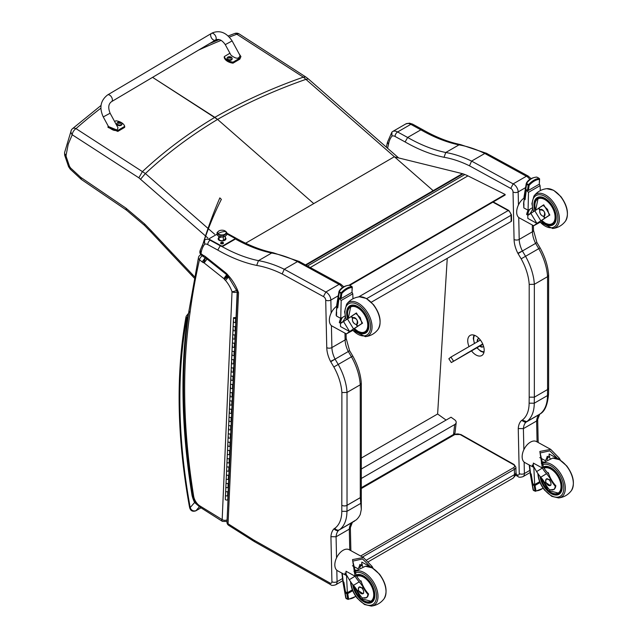 <?xml version="1.0" encoding="UTF-8"?>
<svg xmlns="http://www.w3.org/2000/svg" width="638" height="638" viewBox="0 0 638 638"><rect width="100%" height="100%" fill="white"/><g stroke="black" fill="none" stroke-linecap="round" stroke-linejoin="round"><path stroke-width="0.96" d="M349.026 285.218L505.144 194.446L467.925 175.873A41.558 24.571 -120.2 0 0 464.847 174.525L463.076 173.855A10.399 6.38 -121.5 0 0 462.414 173.656L394.635 156.948M349.815 285.322L505.168 194.997M245.63 243.206L394.18 156.836M387.569 148.239A827.941 478.014 60 0 1 388.486 144.395L387.513 142.114M469.042 346.609A11.628 6.715 60 0 1 470.142 335.405A11.628 6.715 60 0 1 481.77 342.112A11.628 6.715 60 0 1 481.77 355.541A11.628 6.715 60 0 1 476.171 355.079A11.628 6.715 60 0 1 471.514 350.892M528.184 176.056L486.467 153.319L484.808 153.463L471.586 161.095L469.488 165.808L510.759 188.425L513.159 183.88L471.586 161.095M388.486 144.395A35.321 20.392 60 0 1 391.955 136.133A6.755 3.9 60 0 1 395.089 136.46L405.106 141.947A181.344 104.696 -120 0 0 444.024 157.275L445.771 152.506L458.993 144.874A143.598 82.908 60 0 1 484.792 153.471L526.382 176.248L528.224 176.072M532.291 224.999L532.435 231.777A19.475 11.245 -120 0 0 535.617 243.365L522.394 250.997A19.475 11.245 60 0 1 519.212 239.409L532.435 231.777A3.637 2.042 -1.3 0 0 533.504 230.286L533.4 225.613M529.819 179.517A6.492 3.748 60 0 0 526.382 176.248L513.159 183.88A6.492 3.748 -120 0 1 518.168 191.91A3.637 2.042 178.7 0 1 513.024 191.99L514.076 239.489A23.112 13.342 -120 0 0 517.841 253.238A3.637 2.097 -120 0 0 518.048 253.605L521.158 258.829L525.545 256.301L522.394 250.997L518.048 253.605M392.665 131.516L405.744 123.971A10.391 5.997 60 0 1 405.816 123.924A10.391 5.997 60 0 1 410.816 124.338L420.865 129.833L422.691 129.658C435.682 137.09 448.291 142.075 460.516 144.595L458.993 144.874A177.707 102.598 -120 0 1 420.865 129.833L407.642 137.465L397.594 131.97L410.816 124.338A3.637 2.153 -61.3 0 1 412.634 124.155L422.667 129.65M391.955 136.133L391.876 132.146L392.522 131.603A10.391 5.997 -120 0 1 392.593 131.564L405.816 123.924L409.452 123.15L412.634 124.155M405.106 141.947L407.642 137.465A177.707 102.598 60 0 0 445.771 152.506A143.598 82.908 -120 0 1 471.57 161.111M535.617 243.365L536.877 242.472L535.617 243.365L538.767 248.661L539.517 248.23M548.632 275.217L548.624 388.048L547.563 389.539L547.563 276.669L534.341 284.301A45.186 26.086 -120 0 0 525.545 256.301L538.767 248.661A45.186 26.086 60 0 1 547.563 276.669L548.624 275.145C548.01 266.126 545.163 257.034 540.099 247.895L536.965 242.631M521.158 258.829A41.55 23.989 60 0 1 529.197 284.412L529.197 397.155L534.341 397.179L547.563 389.539L547.484 395.568L548.544 394.093L548.624 388.064M537.682 419.453L536.622 420.992L523.399 428.624A19.475 11.245 60 0 1 525.911 422.204M529.197 284.412L534.341 284.301L534.341 397.179L534.261 403.2L529.117 403.168A38.774 22.386 60 0 1 522.219 420.099L525.186 422.364L526.717 421.686L522.219 420.099M521.956 420.29A6.236 3.597 -120 0 0 521.605 420.41L525.289 422.356M521.605 420.41A23.112 13.342 -120 0 0 518.247 428.545L523.399 428.624L523.862 449.726M547.484 395.568L534.261 403.2A42.411 24.491 -120 0 1 526.717 421.686L539.939 414.054A42.411 24.491 60 0 0 547.484 395.568M539.445 414.421L526.222 422.053M239.33 34.037A5.192 2.775 122.9 0 0 239.29 34.013A5.192 2.775 122.9 0 0 236.826 34.221A713.132 503.119 14.7 0 0 229.393 37.076M221.163 40.361A713.132 503.119 14.7 0 0 198.57 50.091M433.162 190.666L305.897 79.359A618.836 436.591 14.7 0 0 217.574 119.418L313.752 203.602L217.574 119.418L152.578 77.35L214.839 117.344A622.712 439.327 14.7 0 1 303.329 77.158L236.826 34.221A5.192 2.608 -110.7 0 0 234.632 33.511A5.192 5.192 0 0 1 239.29 34.013L305.817 76.991M305.953 79.335L308.409 78.96L305.825 76.991M305.897 79.359L303.385 77.142L305.746 76.943M214.695 234.266L145.4 173.552L75.994 128.613A5.192 3.326 -131.4 0 0 72.437 128.732A5.192 5.192 0 0 0 71.376 130.024A5.192 4.019 30.1 0 0 72.222 134.77A5.192 2.775 -57.1 0 1 75.994 128.613A713.132 503.119 -165.3 0 1 100.9 108.157M64.59 152.506A5.192 3.31 5.7 0 0 64.582 152.578L64.582 152.578A5.192 3.31 5.7 0 0 66.097 155.233L68.234 144.156L72.222 134.77L138.853 177.811L208.004 238.134M145.4 173.552A618.836 436.591 -165.3 0 1 217.574 119.418L214.839 117.344A622.712 439.327 -165.3 0 0 142.465 171.574M145.352 173.584L140.623 179.158M142.418 171.606L138.853 177.811M64.653 155.114A5.192 2.385 -8.8 0 0 64.661 155.162L64.661 155.162A5.192 2.385 -8.8 0 0 66.145 156.509L66.097 155.233M71.336 130.096L64.582 152.578L64.661 155.162L68.569 166.67L69.518 166.39L66.145 156.509M70.252 169.174A5.192 1.18 -40 0 1 70.244 169.166A5.192 1.18 -40 0 1 70.571 167.969L69.518 166.39M144.491 225.381L126.603 210.229L81.369 179.445L80.651 177.3L70.571 167.969M126.603 210.229L125.893 208.092L80.651 177.3M151.15 232.208L144.483 225.366L144.539 223.866L125.893 208.092M171.566 253.996A5.192 1.547 -43.3 0 1 171.542 253.98L151.126 232.184L151.238 230.741L144.539 223.866M194.215 277.985L171.55 253.98A5.192 1.547 -43.3 0 1 171.678 252.56L151.238 230.741M192.046 275.648L192.197 274.252L171.678 252.56M361.307 469.034L451.042 417.22L454.687 419.836A5.192 3.342 -173.6 0 1 456.178 422.539A5.192 3.342 -173.6 0 1 454.663 424.573L361.307 478.476M447.246 258.366L437.62 413.998L361.307 458.052M437.62 413.998L446.098 420.083M511.174 221.45A1.3 0.734 -1.2 0 0 511.556 220.923L511.421 214.751A1.3 0.734 178.8 0 1 511.038 215.277L511.174 221.45L371.292 302.213M107.623 94.926L211.425 33.423A3.892 2.257 59.4 0 1 211.553 33.351A3.892 2.257 59.4 0 1 215.421 35.736A3.892 2.257 59.4 0 1 215.397 40.122A3.892 2.257 59.4 0 1 215.269 40.194A3.892 2.257 59.4 0 1 211.401 37.817A3.892 2.257 59.4 0 1 211.425 33.423A3.892 2.257 59.4 0 1 211.553 33.351A3.892 2.257 59.4 0 1 215.421 35.736A3.892 2.257 59.4 0 1 215.397 40.122L111.594 101.625A3.892 2.257 59.4 0 0 111.618 97.231A3.892 2.257 59.4 0 0 107.758 94.855A3.892 2.257 59.4 0 0 107.623 94.926C100.525 100.429 99.073 107.758 103.26 116.929L110.111 113.213L117.99 127.736C117.057 131.46 114.058 131.38 108.986 127.48L103.26 116.929M114.633 121.547L115.933 120.781A10.71 6.563 -177.2 0 1 124.705 126.348L117.871 130.391L108.061 126.38L108.149 125.925M108.061 126.38L108.013 127.409L117.823 131.42L124.649 127.369L124.705 126.348M239.035 53.664L240.925 56.543L239.88 58.098L233.053 62.149A10.71 6.563 -177.2 0 1 224.289 56.583L229.935 53.233M225.278 44.636L230.996 55.187C236.068 59.087 239.067 59.175 240 55.442L232.12 40.92L225.278 44.636C221.952 39.931 218.659 38.424 215.397 40.122M224.289 56.583L224.233 57.603A10.71 6.563 2.8 0 0 233.006 63.17L239.832 59.127L240.925 56.543M233.053 62.149L233.006 63.17M121.954 124.035A2.552 1.563 -177.2 0 1 121.962 124.227A2.552 1.563 -177.2 0 1 119.33 125.662A2.552 1.563 -177.2 0 1 116.858 123.979A2.552 1.563 -177.2 0 1 116.882 123.788M117.065 123.046A2.552 1.563 2.8 0 0 116.874 123.597L117.679 122.416A2.464 1.507 -177.2 0 1 117.735 122.384A2.464 1.507 -177.2 0 1 117.743 122.384L117.679 122.416A2.464 1.507 -177.2 0 0 117.687 124.538A2.464 1.507 -177.2 0 0 121.14 124.665A2.464 1.507 -177.2 0 0 121.236 122.552L121.978 123.844A2.552 1.563 2.8 0 0 121.842 123.278M120.47 123.413L120.255 123.549A1.26 0.774 -177.2 0 0 120.47 123.421L120.542 123.437A3.318 2.089 -116.3 0 0 120.088 122.959L120.088 122.528A3.318 1.595 -53.9 0 1 120.526 122.408A1.356 0.829 2.8 0 0 120.295 122.265A3.318 1.962 118.3 0 0 119.824 122.36L119.115 122.344A3.318 2.105 -116.6 0 0 118.62 122.217L118.684 122.289A1.26 0.774 -177.2 0 0 118.524 122.384M120.048 123.301L120.088 122.528M118.62 122.217A1.356 0.829 2.8 0 0 118.389 122.352A3.318 1.739 55.6 0 1 118.859 122.496L118.867 122.927A3.318 1.946 117.9 0 0 118.405 123.381A1.356 0.829 2.8 0 0 118.636 123.533A3.318 1.603 -53.5 0 1 119.123 123.094L119.832 123.11A3.318 1.747 55.2 0 1 120.311 123.573A1.356 0.829 2.8 0 0 120.542 123.437M118.859 122.496L118.875 123.301M232.12 58.76A2.552 1.563 -177.2 0 1 232.136 58.951A2.552 1.563 -177.2 0 1 229.505 60.387A2.552 1.563 -177.2 0 1 227.024 58.696A2.552 1.563 -177.2 0 1 227.056 58.513M227.24 57.771A2.552 1.563 2.8 0 0 227.048 58.321L227.854 57.141A2.464 1.507 -177.2 0 1 227.91 57.109A2.464 1.507 -177.2 0 1 227.91 57.101L227.854 57.141A2.464 1.507 -177.2 0 0 227.862 59.254A2.464 1.507 -177.2 0 0 231.307 59.39A2.464 1.507 -177.2 0 0 231.411 57.276L232.152 58.568A2.552 1.563 2.8 0 0 232.009 58.002M230.645 58.138L230.43 58.265A1.26 0.774 -177.2 0 0 230.637 58.146L230.717 58.162A3.318 2.089 -116.3 0 0 230.262 57.683L230.262 57.245A3.318 1.595 -53.9 0 1 230.701 57.133A1.356 0.829 2.8 0 0 230.47 56.981A3.318 1.962 118.3 0 0 229.999 57.085L229.289 57.061A3.318 2.105 -116.6 0 0 228.795 56.942L228.859 57.013A1.26 0.774 -177.2 0 0 228.699 57.101M230.222 58.026L230.262 57.245M228.795 56.942A1.356 0.829 2.8 0 0 228.564 57.077A3.318 1.739 55.6 0 1 229.034 57.213L229.034 57.651A3.318 1.946 117.9 0 0 228.579 58.106A1.356 0.829 2.8 0 0 228.811 58.249A3.318 1.603 -53.5 0 1 229.297 57.819L230.007 57.835A3.318 1.747 55.2 0 1 230.485 58.297A1.356 0.829 2.8 0 0 230.717 58.162M229.034 57.213L229.05 58.026M237.44 291.789L226.992 522.107A3.637 2.201 2.6 0 0 228.053 523.758L238.532 292.714A30.903 17.84 -120 0 0 228.101 275.257A10.479 6.053 -120 0 0 227.718 274.787A10.702 6.181 -120 0 0 226.059 273.096L226.235 274.348L227.894 276.11L228.101 275.257M237.44 291.646L238.532 292.714M228.683 525.345L228.683 525.345A3.637 1.994 -57.7 0 1 228.053 523.758L252.369 539.158L252.951 540.721L228.683 525.345A3.637 3.637 0 0 1 226.992 522.107M360.247 514.491A42.411 24.491 60 0 1 356.227 519.89L339.4 529.835A42.411 24.491 -120 0 0 346.944 511.349L347.024 505.344L360.287 497.688L361.307 509.451L360.247 514.491M199.957 251.228L200.196 250.263L201.169 252.544A827.941 478.014 60 0 0 200.922 253.565A3.637 1.667 128.6 0 0 201.225 254.921L203.642 256.851L203.036 255.248L200.922 253.565A3.637 2.536 -166.5 0 1 199.957 251.228L199.957 251.228A3.637 3.637 0 0 0 201.225 254.921M205.843 256.947L206.138 258.302L225.748 273.941L225.437 272.578L205.843 256.947A10.942 6.316 -120 0 0 205.659 256.803L205.978 258.175L203.642 256.851M237.488 291.925L227.894 276.11M340.867 284.205L299.15 261.468L297.491 261.612L284.269 269.244L282.171 273.957L323.434 296.574L325.843 292.029L284.269 269.244M297.491 261.612L339.065 284.389L340.899 284.221M344.967 333.148L345.118 339.926A19.475 11.245 -120 0 0 348.3 351.514L335.078 359.146A19.475 11.245 60 0 1 331.896 347.558L345.118 339.926A3.637 2.042 -1.3 0 0 346.187 338.435L346.083 333.754M342.502 287.666A6.492 3.748 60 0 0 339.065 284.389L325.843 292.029A6.492 3.748 -120 0 1 330.851 300.059A3.637 2.042 178.7 0 1 325.707 300.139L326.76 347.638A23.112 13.342 -120 0 0 330.524 361.387A3.637 2.097 -120 0 0 330.731 361.754L333.841 366.978L338.228 364.442L335.078 359.146L330.731 361.754M350.366 527.602L349.297 529.141L336.074 536.773A19.475 11.245 60 0 1 338.539 530.417M233.939 237.791L235.374 237.807C248.365 245.239 260.974 250.216 273.2 252.744L271.676 253.023A143.598 82.908 60 0 1 297.467 261.62M360.805 503.342L346.944 511.349L341.801 511.317A38.774 22.386 60 0 1 334.902 528.24A3.637 2.097 -120 0 0 334.703 528.423L337.582 530.936M348.3 351.514L349.56 350.621L348.3 351.514L351.45 356.809L352.2 356.379M333.841 366.978A41.55 23.989 60 0 1 341.88 392.553L347.024 392.45A45.186 26.086 -120 0 0 338.228 364.442L351.45 356.809A45.186 26.086 60 0 1 360.247 384.818L361.307 383.294C360.685 374.267 357.846 365.183 352.782 356.044L349.648 350.772M360.247 497.664L347.024 505.296L347.024 392.45L360.247 384.818L360.287 497.688M334.703 528.423A3.637 2.097 -120 0 0 334.081 528.75A23.112 13.342 -120 0 0 330.931 536.686L336.074 536.773L336.545 557.867M201.169 252.544A35.321 20.392 60 0 1 204.639 244.274L204.559 240.295L205.205 239.752A10.391 5.997 -120 0 1 205.276 239.705L205.149 239.784M204.639 244.274A6.755 3.9 60 0 1 207.773 244.609L217.789 250.088L220.325 245.614M217.789 250.088A181.344 104.696 -120 0 0 256.699 265.424L258.454 260.655L271.676 253.023A177.707 102.598 -120 0 1 234.832 238.708M205.348 239.665L205.276 239.705A10.391 5.997 -120 0 1 209.344 239.673M200.97 254.698L200.22 255.128A3.637 2.097 60 0 1 201.345 255.017M228.867 276.557L225.525 280.473A21.038 12.146 60 0 1 232.033 291.71A3.637 0.909 -19.5 0 0 236.826 290.234M228.54 276.31L224.377 279.292A5.471 3.158 -120 0 0 225.525 280.473M203.386 262.665A2.337 1.348 60 0 1 203.697 262.681L205.476 257.911A5.973 3.445 -120 0 0 205.364 257.888A2.121 1.22 60 0 1 205.229 257.784L202.166 261.907A5.758 3.326 -120 0 0 203.386 262.665L205.492 257.816M202.294 255.774A3.637 1.675 128.5 0 0 199.471 259.762L202.166 261.907M203.697 262.681A1.061 0.614 60 0 1 204.064 262.872L207.095 258.733M204.064 262.872A1.069 0.622 60 0 1 204.128 262.928L207.206 258.821M204.128 262.928L223.842 278.599L226.865 274.452M223.842 278.599A1.38 0.797 60 0 1 223.978 278.71L227.184 274.715M223.978 278.71A0.829 0.478 60 0 1 224.153 278.886L227.91 275.449M200.22 255.128A3.637 3.637 0 0 0 198.498 257.465A3.637 2.52 12.9 0 0 199.471 259.762A827.941 478.014 60 0 0 189.996 312.795L188.968 310.794C180.721 367.169 181.95 428.68 192.652 495.335L192.038 495.383L192.7 495.654M529.532 465.15L533.831 467.423L534.716 485.127L532.77 483.46L531.199 473.97L530.553 473.611L531.007 473.867M530.553 473.611L529.572 465.086M533.831 467.423L533.815 467.407A12.01 7.114 -61.3 0 1 532.236 464.958L533.384 465.58M548.17 456.816A12.01 7.114 -61.3 0 1 547.109 459.631M548.903 474.401A30.193 24.651 -121.4 0 0 547.46 472.694A27.043 22.083 58.6 0 1 543.56 467.367L542.372 468.053L539.844 451.465L550.698 449.359L559.366 458.243A28.726 23.446 58.6 0 1 560.451 460.229M529.221 464.99L524.875 462.606A12.01 7.114 -61.3 0 1 524.404 448.658A12.01 7.114 -61.3 0 1 536.414 441.536L550.698 449.359M545.602 460.405A10.336 6.117 118.7 0 0 547.229 456.298L548.712 457.183L549.812 456.609M539.676 481.682L535.003 484.378M543.424 461.864L541.287 463.092M542.372 468.053L533.328 463.092L533.392 466.091L536.614 471.57L542.372 468.053A28.726 23.446 58.6 0 0 546.519 473.707A28.519 23.279 -121.4 0 1 550.506 479.122A7.792 6.364 -121.4 0 1 550.849 479.744A23.917 19.523 58.6 0 0 555.299 486.26L554.629 488.74L553.824 489.458L549.541 489.777A23.917 19.523 -121.4 0 1 545.091 483.261A7.792 6.364 58.6 0 0 544.748 482.639A28.519 23.279 58.6 0 0 540.753 477.224A28.726 23.446 -121.4 0 1 536.614 471.57M539.772 457.605L545.251 460.604M550.139 458.57L549.19 456.967L549.127 453.977A10.336 6.117 -61.3 0 1 548.832 456.8L549.19 456.728M555.77 485.749L555.299 486.26M546.16 482.83L550.395 485.566L550.985 484.856L550.865 482.456L549.39 479.8L546.383 478.891L545.673 481.1M558.274 459.097A27.043 22.083 58.6 0 0 558.178 458.929L559.366 458.243M543.56 467.367L540.131 452.964L549.892 450.827L558.051 459.001M540.043 482.583L535.043 485.462L533.559 485.327L532.22 483.676L530.672 475.932A3749.622 2045.276 56.6 0 1 530.521 475.166L530.242 474.497L530.521 475.166A0.646 0.423 -67.3 0 1 530.912 474.305L530.776 473.978A0.646 0.51 -143.1 0 0 530.322 474.146A0.646 0.51 -143.1 0 0 530.314 474.146A0.646 0.51 -143.1 0 0 530.242 474.497L530.601 475.198L531.215 474.257M534.134 485.55L535.035 490.917A0.646 0.423 112.7 0 0 535.338 491.244A0.646 0.478 -88.4 0 0 535.944 490.813L533.472 490.263L533.376 489.665L533.472 490.263A0.646 0.423 112.7 0 0 533.775 490.59L535.146 491.164M532.746 483.373L532.22 483.676M530.672 475.932L530.601 475.198M545.657 480.749A3.764 2.177 60 0 1 546.431 479.01A3.764 2.177 60 0 1 550.203 481.18A3.764 2.177 60 0 1 550.203 485.526A3.764 2.177 60 0 1 547.3 484.529A3.764 2.177 60 0 1 545.657 480.749M547.739 473.005L548.313 472.654A28.726 23.446 57.7 0 0 555.929 485.925L553.951 489.569L552.037 490.016M548.321 472.67L547.755 473.021M553.808 489.466A9.57 5.527 -120 0 0 554.334 489.306M525.09 198.713L524.42 199.367L525.066 199.726L526.23 190.778L526.573 190.299L528.487 192.357L528.081 210.245L523.822 207.908L523.567 203.243L524.42 198.139M524.3 198.346L523.822 202.844M540.306 190.61L540.083 185.658L539.365 184.135M540.011 222.295L533.687 225.764L519.404 217.949A12.01 7.114 -61.3 0 1 516.676 212.31A12.01 7.114 -61.3 0 1 517.346 207.765A12.01 7.114 -61.3 0 1 524.037 198.067M528.065 215.253L526.637 214.472A12.01 7.114 -61.3 0 1 528.065 210.277L529.684 209.344A10.336 6.117 118.7 0 0 527.881 213.746L526.637 214.472M533.687 225.764L536.901 223.388L527.849 218.435L527.785 215.437L530.84 213.403A28.726 0.885 -31.2 0 1 534.803 210.811A28.519 0.877 148.8 0 0 538.616 208.315L538.943 208.1A23.917 0.734 -31.2 0 1 543.193 205.308L547.571 209.439L549.246 215.293A23.917 0.734 148.8 0 0 545.004 218.084L544.677 218.308A28.519 0.877 -31.2 0 1 540.865 220.796A28.726 0.885 148.8 0 0 536.901 223.388L530.84 213.403M527.881 213.746L529.221 214.48A10.336 6.117 -61.3 0 0 532.666 208.977M528.487 192.357L540.083 185.658M529.684 209.344L532.387 207.781M545.004 218.084L543.943 216.346C545.53 212.239 544.214 210.077 540.003 209.846L539.796 210.253C539.461 213.331 540.697 215.373 543.504 216.37L544.286 216.218M540.386 209.479L540.003 209.846L538.943 208.1M549.86 214.982A22.242 0.686 148.8 0 0 546.248 217.359L545.992 217.534M549.852 214.958L549.246 215.293M544.948 218.228A30.193 0.925 -31.2 0 1 541.814 220.262A27.043 0.829 148.8 0 0 538.089 222.702L536.901 223.388M543.879 204.926L543.193 205.308M525.098 198.394L524.388 198.219L525.529 190.73L526.565 189.797M524.436 197.461A3749.622 2306.665 62.9 0 0 524.316 198.171L524.029 197.294M528.192 185.243L529.109 185.323L528.479 184.677L528.192 185.243L527.522 190.387L528.439 190.443L539.309 184.167L539.604 179.079A0.646 0.431 1.2 0 0 539.413 178.768L539.198 178.488A0.646 0.518 88.2 0 1 539.413 179.374A0.646 0.431 1.2 0 0 539.604 179.079A0.646 0.646 0 0 0 539.317 178.52L537.627 177.428L539.198 178.488A17.051 8.972 124.1 0 0 528.479 184.677L526.908 183.616L526.621 184.183L528.192 185.243M525.529 190.73L526.621 184.183L526.517 182.939L526.27 183.409L526.892 182.867C529.883 179.118 533.185 177.212 536.789 177.157L537.627 177.428M526.517 182.939L526.525 182.827C528.487 179.573 531.845 177.651 536.582 177.077A0.646 0.455 -88.9 0 0 536.351 177.157M526.908 183.616L526.892 182.867M537.826 177.563L536.582 177.077A0.646 0.455 -88.9 0 1 536.789 177.157M525.648 190.323L525.991 189.845L527.522 190.387M542.436 215.947A3.764 2.177 60 0 1 539.915 212.629A3.764 2.177 60 0 1 540.482 209.567A3.764 2.177 60 0 1 544.246 211.744A3.764 2.177 60 0 1 544.246 216.091A3.764 2.177 60 0 1 542.436 215.947M537.156 209.288A28.726 1.037 -31.5 0 1 543.712 204.806L549.86 215.03A28.742 0.813 148.9 0 0 543.393 219.289A28.742 0.813 148.9 0 0 542.723 219.759A28.16 22.976 -123.7 0 1 542.683 219.711M543.775 204.854L541.702 206.265M342.207 573.299L346.514 575.572L347.391 593.276L345.445 591.609L343.874 582.119L343.228 581.76L343.691 582.015M343.228 581.76L342.255 573.235M346.761 575.404L346.514 575.572A12.01 7.114 -61.3 0 1 344.919 573.099L346.059 573.729M360.853 564.965A12.01 7.114 -61.3 0 1 359.792 567.78M361.587 582.55A30.193 24.651 -121.4 0 0 360.143 580.843A27.043 22.083 58.6 0 1 356.243 575.516L355.055 576.202L352.527 559.614L363.381 557.508L372.042 566.392A28.726 23.446 58.6 0 1 373.126 568.378M341.904 573.139L337.558 570.755A12.01 7.114 -61.3 0 1 337.087 556.807A12.01 7.114 -61.3 0 1 349.09 549.685L363.381 557.508M358.277 568.546A10.336 6.117 118.7 0 0 359.904 564.447L361.395 565.332L362.496 564.758M352.359 589.831L347.686 592.527M356.1 570.005L353.97 571.241M355.055 576.202L346.011 571.241L346.075 574.232L349.297 579.711L355.055 576.202A28.726 23.446 58.6 0 0 359.202 581.856A28.519 23.279 -121.4 0 1 363.189 587.271A7.792 6.364 -121.4 0 1 363.532 587.893A23.917 19.523 58.6 0 0 367.982 594.409L367.305 596.889L366.507 597.607L362.224 597.926A23.917 19.523 -121.4 0 1 357.774 591.41A7.792 6.364 58.6 0 0 357.432 590.788A28.519 23.279 58.6 0 0 353.436 585.373A28.726 23.446 -121.4 0 1 349.297 579.711M352.455 565.754L357.934 568.753M362.823 566.719L361.874 565.109L361.81 562.118A10.336 6.117 -61.3 0 1 361.515 564.949L361.866 564.877M368.453 593.898L367.982 594.409M358.843 590.971L363.078 593.715L363.668 593.005L363.548 590.605L362.073 587.949L359.066 587.032L358.357 589.241M370.957 567.246A27.043 22.083 58.6 0 0 370.861 567.078L372.042 566.392M356.243 575.516L352.814 561.113L362.575 558.976L370.734 567.15M352.726 590.724L347.726 593.611L346.243 593.468L344.895 591.825L343.356 584.081A3749.622 2045.276 56.6 0 1 343.204 583.315L342.925 582.646L343.204 583.315A0.646 0.423 -67.3 0 1 343.595 582.454L343.459 582.119A0.646 0.51 -143.1 0 0 343.005 582.295A0.646 0.51 -143.1 0 0 342.997 582.295A0.646 0.51 -143.1 0 0 342.925 582.646L343.276 583.347L343.89 582.406M346.817 593.699L347.71 599.066A0.646 0.423 112.7 0 0 348.021 599.385A0.646 0.478 -88.4 0 0 348.619 598.954L346.155 598.412L346.059 597.814L346.155 598.412A0.646 0.423 112.7 0 0 346.458 598.731L347.83 599.305M345.421 591.522L344.895 591.825M343.356 584.081L343.276 583.347M358.333 588.89A3.764 2.177 60 0 1 359.114 587.151A3.764 2.177 60 0 1 362.878 589.329A3.764 2.177 60 0 1 362.878 593.675A3.764 2.177 60 0 1 359.984 592.67A3.764 2.177 60 0 1 358.333 588.89M360.422 581.154L360.996 580.803L360.438 581.17M360.996 580.803A28.726 23.446 57.7 0 0 368.612 594.074L366.627 597.718L364.721 598.165M366.491 597.615A9.57 5.527 -120 0 0 367.017 597.455M337.765 306.862L337.103 307.516L337.749 307.867L338.914 298.927L339.249 298.44L341.171 300.506L340.748 318.426A12.01 7.114 -61.3 0 0 339.312 322.613L340.748 323.402M336.984 306.495L336.505 310.993M340.764 318.386L336.505 316.057L336.138 315.116L336.736 306.854M352.981 298.751L352.766 293.807L352.048 292.284M352.694 330.444L346.37 333.913L332.087 326.09A12.01 7.114 -61.3 0 1 329.36 320.459A12.01 7.114 -61.3 0 1 330.029 315.906A12.01 7.114 -61.3 0 1 336.72 306.208M346.37 333.913L349.584 331.537L340.532 326.576L340.469 323.586L343.523 321.544A28.726 0.885 -31.2 0 1 347.487 318.96A28.519 0.877 148.8 0 0 351.299 316.464L351.626 316.249A23.917 0.734 -31.2 0 1 355.868 313.457L360.247 317.58L361.929 323.442A23.917 0.734 148.8 0 0 357.687 326.233L357.36 326.449A28.519 0.877 -31.2 0 1 353.548 328.945A28.726 0.885 148.8 0 0 349.584 331.537L343.523 321.544M340.748 318.426L342.367 317.493A10.336 6.117 118.7 0 0 340.564 321.895L339.312 322.613M340.564 321.895L341.904 322.629A10.336 6.117 -61.3 0 0 345.349 317.126M341.171 300.506L352.766 293.807M342.367 317.493L345.07 315.93M357.687 326.233L356.626 324.495C358.213 320.388 356.897 318.218 352.678 317.987L352.479 318.402C352.136 321.48 353.372 323.522 356.187 324.511L356.969 324.367M353.061 317.62L352.678 317.987L351.626 316.249M362.536 323.131A22.242 0.686 148.8 0 0 358.931 325.508L358.676 325.683M362.536 323.099L361.929 323.442M357.631 326.377A30.193 0.925 -31.2 0 1 354.497 328.411A27.043 0.829 148.8 0 0 350.772 330.851L349.584 331.537M356.554 313.067L355.868 313.457M337.781 306.535L337.071 306.368L337.111 305.61L338.212 298.879L339.249 297.946M337.111 305.61A3749.622 2306.665 62.9 0 0 337 306.32L336.712 305.442M340.875 293.392L341.785 293.472L341.163 292.826L340.875 293.392L340.206 298.536L341.123 298.592L351.993 292.316L352.288 287.22A0.646 0.431 1.2 0 0 352.096 286.909L351.873 286.637A0.646 0.518 88.2 0 1 352.096 287.515A0.646 0.431 1.2 0 0 352.288 287.22A0.646 0.646 0 0 0 352.001 286.669L350.302 285.577L351.873 286.637A17.051 8.972 124.1 0 0 341.163 292.826L339.591 291.765L339.304 292.332L340.875 293.392M338.212 298.879L339.304 292.332L339.201 291.087L338.953 291.558L339.568 291.016C342.566 287.267 345.868 285.361 349.472 285.298L350.302 285.577M339.201 291.087L339.209 290.976C341.171 287.722 344.52 285.8 349.257 285.218A0.646 0.455 -88.9 0 0 349.026 285.306M339.591 291.765L339.568 291.016M350.509 285.712L349.257 285.218A0.646 0.455 -88.9 0 1 349.472 285.298M338.331 298.472L338.674 297.994L340.206 298.536M355.119 324.088A3.764 2.177 60 0 1 352.599 320.778A3.764 2.177 60 0 1 353.165 317.716A3.764 2.177 60 0 1 356.929 319.893A3.764 2.177 60 0 1 356.929 324.24A3.764 2.177 60 0 1 355.119 324.088M349.839 317.429A28.726 1.037 -31.5 0 1 356.395 312.955L362.543 323.179A28.742 0.813 148.9 0 0 356.076 327.438A28.742 0.813 148.9 0 0 355.406 327.908A28.16 22.976 -123.7 0 1 355.358 327.852M356.459 312.995L354.385 314.414M188.537 313.768L187.524 316.775L188.226 315.993M200.97 507.8L195.994 510.671C193.242 511.437 191.312 510.408 190.204 507.577A2.6 1.116 169.7 0 1 189.486 506.987A2.6 1.116 169.7 0 1 189.486 506.979C190.26 510.655 192.357 511.947 195.762 510.863L201.018 507.824M186.83 318.115A2.6 1.898 -160.5 0 1 186.216 316.193L185.913 317.341A2.6 1.755 10.2 0 0 186.639 318.864A7.792 4.498 60 0 1 186.83 318.115A11.165 6.444 60 0 1 187.524 316.775A625.91 361.371 -120 0 0 192.038 495.383A22.011 12.704 -120 0 0 194.582 502.497L195.34 502.218M186.639 318.864A551.894 318.641 60 0 0 190.204 507.577L194.582 502.497L197.477 504.977M480.255 345.844A4.681 2.704 -120 0 0 481.012 346.378A4.681 2.704 -120 0 0 483.11 346.721M478.452 338.65A4.681 2.704 -120 0 0 477.782 341.561M479.8 346.107A4.681 2.704 -120 0 0 480.55 346.641A4.681 2.704 -120 0 0 482.894 346.873A4.681 2.704 -120 0 0 483.54 346.187M479.13 338.547A4.681 2.704 -120 0 0 478.205 338.762A4.681 2.704 -120 0 0 477.328 341.832M479.896 340.341A4.219 2.44 60 0 1 479.88 339.392M483.181 345.11A4.219 2.44 60 0 1 482.376 344.624M482.711 343.946L451.321 362.551L482.878 344.337M466.179 353.731L468.061 352.567L466.179 353.731M453.379 360.885L450.906 357.081L448.849 358.755L451.321 362.551M450.906 357.081L480.406 340.054M219.895 240.271A2.767 1.555 -1.3 0 0 223.188 240.67L223.372 240.518A3.246 1.826 178.7 0 1 218.81 238.947A3.246 1.826 178.7 0 1 220.732 237.224M223.292 236.897A3.246 1.826 178.7 0 1 219.903 236.682A3.246 1.826 178.7 0 0 223.292 236.897L223.372 240.518L223.292 236.897A3.246 1.826 178.7 0 0 224.105 236.594A3.246 1.826 178.7 0 1 223.292 236.897M218.81 238.947A3.246 1.826 -1.3 0 0 223.372 240.518A3.246 1.826 -1.3 0 0 225.302 238.803A3.246 1.826 178.7 0 1 223.372 240.518L223.3 240.741C221.266 241.403 219.767 240.805 218.81 238.947L218.746 236.283M223.707 235.191A4.386 2.464 178.7 0 1 219.009 234.848A4.386 2.464 178.7 0 1 217.741 232.288A4.386 2.464 -1.3 0 0 219.009 234.848A4.386 2.464 -1.3 0 0 223.707 235.191A4.386 2.464 -1.3 0 0 226.067 232.104A4.386 2.464 178.7 0 1 223.707 235.191L223.93 236.642L223.707 235.191M223.635 234.712A4.219 2.369 178.7 0 1 217.694 232.663A4.219 2.369 178.7 0 1 220.198 230.43A4.219 2.369 178.7 0 1 226.131 232.471A4.219 2.369 178.7 0 1 223.635 234.712L223.635 234.712M217.718 232.862A4.219 2.369 -1.3 0 0 217.71 233.053A4.219 2.369 -1.3 0 0 223.643 235.103A4.219 2.369 -1.3 0 0 226.139 232.87A4.219 2.369 -1.3 0 0 226.123 232.671A4.219 2.369 178.7 0 1 221.976 235.334A4.219 2.369 178.7 0 1 217.718 232.862M218.06 233.596A12.983 9.865 -38.7 0 1 225.764 231.546A4.219 2.369 -1.3 0 0 220.198 230.43A4.219 2.369 -1.3 0 0 218.06 233.596A4.219 2.369 -1.3 0 0 223.635 234.712A4.219 2.369 -1.3 0 0 225.764 231.546A12.983 9.865 141.3 0 0 218.06 233.596M235.462 330.133A1.244 0.758 -177.4 0 1 234.186 330.835A1.244 0.758 -177.4 0 1 232.974 330.021A1.244 0.758 2.6 0 0 233.723 330.755A1.244 0.758 2.6 0 0 235.103 330.636L235.693 330.301M235.502 334.424L234.912 334.767A1.244 0.758 -177.4 0 1 233.54 334.886A1.244 0.758 -177.4 0 1 232.79 334.152A1.244 0.758 2.6 0 0 233.994 334.958A1.244 0.758 2.6 0 0 235.278 334.264L235.454 330.436M235.286 334.017L235.518 330.396L235.518 334.081M234.712 346.641A1.244 0.758 -177.4 0 1 233.436 347.343A1.244 0.758 -177.4 0 1 232.224 346.53A1.244 0.758 2.6 0 0 232.974 347.271A1.244 0.758 2.6 0 0 234.353 347.152L234.944 346.809M234.752 350.932L234.162 351.275A1.244 0.758 -177.4 0 1 232.79 351.394A1.244 0.758 -177.4 0 1 232.041 350.661A1.244 0.758 2.6 0 0 233.253 351.474A1.244 0.758 2.6 0 0 234.529 350.772L234.704 346.944M234.537 350.525L234.768 346.905M233.971 363.158A1.244 0.758 -177.4 0 1 232.687 363.851A1.244 0.758 -177.4 0 1 231.474 363.046A1.244 0.758 2.6 0 0 232.232 363.78A1.244 0.758 2.6 0 0 233.604 363.66L234.194 363.317M234.002 367.448L233.412 367.783A1.244 0.758 -177.4 0 1 232.041 367.903A1.244 0.758 -177.4 0 1 231.291 367.169A1.244 0.758 2.6 0 0 232.503 367.982A1.244 0.758 2.6 0 0 233.779 367.281L233.955 363.453M233.795 367.033L234.018 363.421M233.221 379.666A1.244 0.758 -177.4 0 1 231.937 380.36A1.244 0.758 -177.4 0 1 230.725 379.554A1.244 0.758 2.6 0 0 231.482 380.288A1.244 0.758 2.6 0 0 232.854 380.168L233.444 379.825M233.261 383.956L232.663 384.299A1.244 0.758 -177.4 0 1 231.291 384.419A1.244 0.758 -177.4 0 1 230.541 383.677A1.244 0.758 2.6 0 0 231.754 384.491A1.244 0.758 2.6 0 0 233.029 383.797L233.205 379.969M233.045 383.542L233.269 379.929M232.471 396.174A1.244 0.758 -177.4 0 1 231.187 396.876A1.244 0.758 -177.4 0 1 229.983 396.062A1.244 0.758 2.6 0 0 230.733 396.796A1.244 0.758 2.6 0 0 232.104 396.676L232.695 396.342M232.511 400.465L231.921 400.808A1.244 0.758 -177.4 0 1 230.541 400.927A1.244 0.758 -177.4 0 1 229.792 400.193A1.244 0.758 2.6 0 0 231.004 400.999A1.244 0.758 2.6 0 0 232.28 400.305L232.455 396.477M232.296 400.058L232.519 396.437M231.722 412.682A1.244 0.758 -177.4 0 1 230.446 413.384A1.244 0.758 -177.4 0 1 229.233 412.571A1.244 0.758 2.6 0 0 229.983 413.312A1.244 0.758 2.6 0 0 231.355 413.193L231.945 412.85M231.761 416.973L231.171 417.316A1.244 0.758 -177.4 0 1 229.8 417.435A1.244 0.758 -177.4 0 1 229.042 416.702A1.244 0.758 2.6 0 0 230.254 417.515A1.244 0.758 2.6 0 0 231.538 416.813L231.706 412.985M231.546 416.566L231.769 412.945M230.972 429.199A1.244 0.758 -177.4 0 1 229.696 429.892A1.244 0.758 -177.4 0 1 228.484 429.087A1.244 0.758 2.6 0 0 229.233 429.821A1.244 0.758 2.6 0 0 230.605 429.701L231.195 429.358M231.012 433.489L230.422 433.824A1.244 0.758 -177.4 0 1 229.05 433.944A1.244 0.758 -177.4 0 1 228.292 433.21A1.244 0.758 2.6 0 0 229.505 434.023A1.244 0.758 2.6 0 0 230.789 433.322L230.956 429.494M230.796 433.074L231.028 429.462M230.222 445.707A1.244 0.758 -177.4 0 1 228.946 446.409A1.244 0.758 -177.4 0 1 227.734 445.595A1.244 0.758 2.6 0 0 228.484 446.329A1.244 0.758 2.6 0 0 229.855 446.209L230.454 445.866M230.262 449.997L229.672 450.34A1.244 0.758 -177.4 0 1 228.3 450.46A1.244 0.758 -177.4 0 1 227.543 449.718A1.244 0.758 2.6 0 0 228.755 450.532A1.244 0.758 2.6 0 0 230.039 449.838L230.214 446.01M230.047 449.583L230.278 445.97M229.473 462.215A1.244 0.758 -177.4 0 1 228.197 462.917A1.244 0.758 -177.4 0 1 226.984 462.103A1.244 0.758 2.6 0 0 227.734 462.837A1.244 0.758 2.6 0 0 229.114 462.717L229.704 462.383M229.513 466.506L228.922 466.849A1.244 0.758 -177.4 0 1 227.551 466.968A1.244 0.758 -177.4 0 1 226.801 466.234A1.244 0.758 2.6 0 0 228.005 467.04A1.244 0.758 2.6 0 0 229.289 466.346L229.465 462.518M229.297 466.099L229.528 462.478M228.731 478.723A1.244 0.758 -177.4 0 1 227.447 479.425A1.244 0.758 -177.4 0 1 226.235 478.612A1.244 0.758 2.6 0 0 226.992 479.353A1.244 0.758 2.6 0 0 228.364 479.234L228.954 478.891M228.763 483.014L228.173 483.357A1.244 0.758 -177.4 0 1 226.801 483.476A1.244 0.758 -177.4 0 1 226.051 482.743A1.244 0.758 2.6 0 0 227.264 483.556A1.244 0.758 2.6 0 0 228.54 482.854L228.715 479.026M228.548 482.607L228.779 478.986M227.981 495.24A1.244 0.758 -177.4 0 1 226.697 495.933A1.244 0.758 -177.4 0 1 225.485 495.128A1.244 0.758 2.6 0 0 226.243 495.862A1.244 0.758 2.6 0 0 227.614 495.742L228.205 495.399M228.037 499.187L228.029 495.503M228.356 486.985A1.244 0.758 -177.4 0 1 227.072 487.679A1.244 0.758 -177.4 0 1 225.86 486.866A1.244 0.758 2.6 0 0 226.618 487.607A1.244 0.758 2.6 0 0 227.989 487.488L228.579 487.145M228.396 491.276L227.798 491.611A1.244 0.758 -177.4 0 1 226.426 491.731A1.244 0.758 -177.4 0 1 225.677 490.997A1.244 0.758 2.6 0 0 226.889 491.81A1.244 0.758 2.6 0 0 228.165 491.108L228.34 487.28M228.181 490.861L228.404 487.249M229.098 470.469A1.244 0.758 -177.4 0 1 227.822 471.171A1.244 0.758 -177.4 0 1 226.61 470.358A1.244 0.758 2.6 0 0 227.359 471.099A1.244 0.758 2.6 0 0 228.739 470.98L229.329 470.637M229.138 474.76L228.548 475.103A1.244 0.758 -177.4 0 1 227.176 475.222A1.244 0.758 -177.4 0 1 226.426 474.489A1.244 0.758 2.6 0 0 227.638 475.294A1.244 0.758 2.6 0 0 228.914 474.6L229.09 470.772M228.922 474.353L229.154 470.732M229.847 453.961A1.244 0.758 -177.4 0 1 228.571 454.663A1.244 0.758 -177.4 0 1 227.359 453.849A1.244 0.758 2.6 0 0 228.109 454.583A1.244 0.758 2.6 0 0 229.489 454.463L230.079 454.12M229.887 458.251L229.297 458.594A1.244 0.758 -177.4 0 1 227.925 458.714A1.244 0.758 -177.4 0 1 227.176 457.98A1.244 0.758 2.6 0 0 228.38 458.786A1.244 0.758 2.6 0 0 229.664 458.092L229.839 454.264M229.672 457.845L229.903 454.224M230.597 437.453A1.244 0.758 -177.4 0 1 229.321 438.146A1.244 0.758 -177.4 0 1 228.109 437.341A1.244 0.758 2.6 0 0 228.859 438.075A1.244 0.758 2.6 0 0 230.23 437.955L230.828 437.612M230.637 441.743L230.047 442.086A1.244 0.758 -177.4 0 1 228.675 442.206A1.244 0.758 -177.4 0 1 227.918 441.464A1.244 0.758 2.6 0 0 229.13 442.278A1.244 0.758 2.6 0 0 230.414 441.576L230.581 437.756M230.422 441.329L230.653 437.716M231.347 420.944A1.244 0.758 -177.4 0 1 230.071 421.638A1.244 0.758 -177.4 0 1 228.859 420.825A1.244 0.758 2.6 0 0 229.608 421.566A1.244 0.758 2.6 0 0 230.98 421.447L231.57 421.104M231.387 425.227L230.796 425.57A1.244 0.758 -177.4 0 1 229.425 425.69A1.244 0.758 -177.4 0 1 228.667 424.956A1.244 0.758 2.6 0 0 229.879 425.769A1.244 0.758 2.6 0 0 231.163 425.067L231.331 421.24M231.171 424.82L231.395 421.208M232.096 404.428A1.244 0.758 -177.4 0 1 230.812 405.13A1.244 0.758 -177.4 0 1 229.608 404.317A1.244 0.758 2.6 0 0 230.358 405.058A1.244 0.758 2.6 0 0 231.73 404.931L232.32 404.596M232.136 408.719L231.546 409.062A1.244 0.758 -177.4 0 1 230.166 409.181A1.244 0.758 -177.4 0 1 229.417 408.448A1.244 0.758 2.6 0 0 230.629 409.253A1.244 0.758 2.6 0 0 231.905 408.559L232.08 404.731M231.921 408.312L232.144 404.691M232.846 387.92A1.244 0.758 -177.4 0 1 231.562 388.622A1.244 0.758 -177.4 0 1 230.35 387.808A1.244 0.758 2.6 0 0 231.108 388.542A1.244 0.758 2.6 0 0 232.479 388.422L233.069 388.079M232.886 392.211L232.296 392.553A1.244 0.758 -177.4 0 1 230.916 392.673A1.244 0.758 -177.4 0 1 230.166 391.931A1.244 0.758 2.6 0 0 231.379 392.745A1.244 0.758 2.6 0 0 232.655 392.051L232.83 388.223M232.671 391.804L232.894 388.183M233.596 371.412A1.244 0.758 -177.4 0 1 232.312 372.106A1.244 0.758 -177.4 0 1 231.1 371.3A1.244 0.758 2.6 0 0 231.857 372.034A1.244 0.758 2.6 0 0 233.229 371.914L233.819 371.571M233.636 375.702L233.037 376.045A1.244 0.758 -177.4 0 1 231.666 376.165A1.244 0.758 -177.4 0 1 230.916 375.423A1.244 0.758 2.6 0 0 232.128 376.237A1.244 0.758 2.6 0 0 233.404 375.535L233.58 371.715M233.42 375.288L233.644 371.675M234.337 354.903A1.244 0.758 -177.4 0 1 233.061 355.597A1.244 0.758 -177.4 0 1 231.849 354.784A1.244 0.758 2.6 0 0 232.607 355.526A1.244 0.758 2.6 0 0 233.979 355.406L234.569 355.063M234.377 359.186L233.787 359.529A1.244 0.758 -177.4 0 1 232.415 359.649A1.244 0.758 -177.4 0 1 231.666 358.915A1.244 0.758 2.6 0 0 232.878 359.728A1.244 0.758 2.6 0 0 234.154 359.027L234.329 355.199M234.162 358.779L234.393 355.167M235.087 338.387A1.244 0.758 -177.4 0 1 233.811 339.089A1.244 0.758 -177.4 0 1 232.599 338.276A1.244 0.758 2.6 0 0 233.349 339.009A1.244 0.758 2.6 0 0 234.728 338.89L235.318 338.555M235.127 342.678L234.537 343.021A1.244 0.758 -177.4 0 1 233.165 343.14A1.244 0.758 -177.4 0 1 232.415 342.407A1.244 0.758 2.6 0 0 233.62 343.212A1.244 0.758 2.6 0 0 234.904 342.518L235.079 338.69M234.912 342.271L235.143 338.65M235.837 321.879A1.244 0.758 -177.4 0 1 234.561 322.581A1.244 0.758 -177.4 0 1 233.349 321.767A1.244 0.758 2.6 0 0 234.098 322.501A1.244 0.758 2.6 0 0 235.47 322.381L236.068 322.038M235.877 326.17L235.286 326.512A1.244 0.758 -177.4 0 1 233.915 326.632A1.244 0.758 -177.4 0 1 233.157 325.89A1.244 0.758 2.6 0 0 234.369 326.704A1.244 0.758 2.6 0 0 235.653 326.01L235.829 322.182M235.661 325.763L235.893 322.142M227.965 495.535L227.79 499.363A1.244 0.758 -177.4 0 1 226.514 500.064A1.244 0.758 -177.4 0 1 225.302 499.251L233.532 317.636A1.244 0.758 2.6 0 0 234.29 318.378A1.244 0.758 2.6 0 0 235.661 318.258L236.251 317.915M235.374 317.604L234.154 317.668L235.366 317.891M228.109 437.341A1.244 0.758 -177.4 0 1 228.476 436.839M228.859 420.825A1.244 0.758 -177.4 0 1 229.225 420.322M229.608 404.317A1.244 0.758 -177.4 0 1 229.967 403.814M230.35 387.808A1.244 0.758 -177.4 0 1 230.717 387.306M231.1 371.3A1.244 0.758 -177.4 0 1 231.466 370.79M231.849 354.784A1.244 0.758 -177.4 0 1 232.216 354.281M232.599 338.276A1.244 0.758 -177.4 0 1 232.966 337.773M233.349 321.767A1.244 0.758 -177.4 0 1 233.715 321.265M232.974 330.021A1.244 0.758 -177.4 0 1 233.341 329.519M232.224 346.53A1.244 0.758 -177.4 0 1 232.591 346.027M231.474 363.046A1.244 0.758 -177.4 0 1 231.841 362.536M230.725 379.554A1.244 0.758 -177.4 0 1 231.092 379.052M229.983 396.062A1.244 0.758 -177.4 0 1 230.342 395.56M229.233 412.571A1.244 0.758 -177.4 0 1 229.592 412.068M228.484 429.087A1.244 0.758 -177.4 0 1 228.851 428.576M227.734 445.595A1.244 0.758 -177.4 0 1 228.101 445.093M235.247 317.509L234.21 317.668L235.247 317.509M222.965 243.724A0.941 0.526 -1.3 0 0 222.726 243.206A0.941 0.526 -1.3 0 0 221.569 243.142A0.941 0.526 -1.3 0 0 221.163 243.764M221.019 243.692A1.459 0.821 178.7 0 1 220.884 243.604A1.459 0.821 178.7 0 1 221.059 242.512A1.459 0.821 178.7 0 1 223.013 242.464A1.459 0.821 178.7 0 1 223.236 243.556A1.459 0.821 178.7 0 1 221.019 243.692M216.832 234.305L209.655 238.445A1.3 0.734 178.7 0 0 209.28 238.971A1.3 0.734 178.7 0 0 209.655 239.473L221.131 245.758L221.139 246.252A1.3 0.734 -1.3 0 0 222.981 246.228L234.457 239.601A1.3 0.734 -1.3 0 0 234.84 239.067A1.3 0.734 -1.3 0 0 234.752 238.819M209.36 239.218A1.3 0.734 -1.3 0 0 209.288 239.465A1.3 0.734 -1.3 0 0 209.671 239.968L221.139 246.252M225.932 238.939A3.9 2.193 -1.3 0 0 225.278 237.982M218.786 238.126A3.9 2.193 -1.3 0 0 218.18 239.106M227.08 234.042L234.449 238.07A1.3 0.734 178.7 0 1 234.824 238.572A1.3 0.734 178.7 0 1 234.449 239.106L234.457 239.601M222.981 246.228L222.965 245.734A1.3 0.734 178.7 0 1 221.131 245.758M225.27 237.488A3.9 2.193 178.7 0 1 225.948 238.684A3.9 2.193 178.7 0 1 223.563 240.773A3.9 2.193 178.7 0 1 219.297 240.366A3.9 2.193 178.7 0 1 218.148 238.859A3.9 2.193 178.7 0 1 218.778 237.631M222.965 245.734L234.449 239.106M221.362 199.375L219.847 197.892A831.577 480.111 -120 0 0 202.366 245.933A625.91 361.371 -120 0 1 221.362 199.375M305.562 264.858L462.414 173.656M306.073 265.137L463.076 173.855M307.58 265.966L464.847 174.525M310.363 267.489L467.925 175.873M518.247 428.545L519.244 473.603A2.855 1.651 60 0 1 517.251 474.847L515.839 474.05M529.197 397.155L529.117 403.168M510.759 188.425A2.855 1.651 60 0 1 513.024 191.99M444.024 157.275A139.961 80.811 60 0 1 469.488 165.808M525.56 187.644L518.168 191.91L518.455 204.926M514.076 239.489A3.637 2.042 178.7 0 0 519.212 239.409L518.734 217.486M517.841 253.238L522.394 250.997M395.089 136.46A3.637 2.153 118.7 0 1 397.594 131.97A10.391 5.997 -120 0 0 392.593 131.564L392.474 131.635M539.078 414.636A19.475 11.245 -120 0 0 536.622 420.992L537.076 441.903M515.528 475.119L518.032 476.53A3.637 2.121 -60.6 0 1 517.251 474.847M530.05 472.591L523.048 476.642A6.492 3.748 -120 0 0 524.388 473.532A3.637 2.042 178.7 0 1 519.244 473.603M529.7 470.461L524.388 473.532L524.133 462.095M194.462 276.685L192.197 274.252M454.663 424.573L453.554 434.462A5.192 3.342 6.4 0 0 455.069 432.42L454.735 434.231M361.307 487.719L453.554 434.462A15.583 8.996 60 0 1 453.506 434.885M361.307 488.533L454.711 434.614A1.3 0.75 -120 0 0 454.073 434.55L361.307 488.11M454.711 434.614A3.892 2.225 179.4 0 1 460.213 434.574A1.3 0.758 -60.6 0 1 460.867 434.51L454.073 434.55M460.213 434.574L513.47 464.608A1.3 0.758 -60.6 0 1 514.116 464.544L460.867 434.51M513.47 464.608A3.892 2.225 179.4 0 1 513.47 467.75A1.3 0.75 60 0 1 514.395 469.337A5.192 2.967 -0.6 0 0 515.919 467.215L514.116 464.544M362.512 557.03L514.395 469.337L514.451 474.672L366.778 559.925M513.47 467.75L360.622 556.001M515.975 472.543C516.668 473.691 515.624 475.613 512.84 478.309A7.792 4.498 60 0 0 514.451 474.672A5.192 2.967 -0.6 0 0 515.975 472.543L515.919 467.215M366.659 298.64L511.038 215.277A3.892 2.249 60 0 0 508.215 210.548L358.612 296.925M492.871 202.142L508.215 210.548A1.3 0.766 118.7 0 1 508.861 210.484L511.421 214.751M117.871 130.391L117.823 131.42M239.88 58.098L239.832 59.127M116.858 123.979L116.874 123.597A2.552 1.563 2.8 0 0 119.346 125.287A2.552 1.563 2.8 0 0 121.978 123.844L121.962 124.227M119.115 122.344L119.027 123.054M227.024 58.696L227.048 58.321A2.552 1.563 2.8 0 0 229.52 60.004A2.552 1.563 2.8 0 0 232.152 58.568L232.136 58.951M229.289 57.061L229.201 57.771M330.931 536.686L331.927 581.752A2.855 1.651 60 0 1 329.934 582.996L254.203 540.282A30.13 17.393 60 0 1 252.369 539.158M341.88 392.553L341.801 511.317M323.434 296.574A2.855 1.651 60 0 1 325.707 300.139M256.699 265.424A139.961 80.811 60 0 1 282.171 273.957M205.659 256.803A10.934 6.308 -120 0 0 203.036 255.248M226.059 273.096A11.245 6.492 -120 0 0 225.437 272.578M227.718 274.787L227.519 275.656M338.244 295.793L330.851 300.059L331.138 313.075M326.76 347.638A3.637 2.042 178.7 0 0 331.896 347.558L331.409 325.635M330.524 361.387L335.078 359.146M351.761 522.777A19.475 11.245 -120 0 0 349.297 529.141L349.76 550.052M354.632 521.047L339.4 529.835A3.637 2.967 54 0 1 334.902 528.24M347.024 505.344A3.637 2.097 -120 0 0 347.024 505.296A3.637 2.097 180 0 1 341.88 505.296A3.637 2.129 0.8 0 0 347.024 505.344M337.207 530.577A3.637 2.935 -134.6 0 1 334.081 528.75M252.951 540.721L254.993 541.965A3.637 2.121 -60.6 0 1 254.203 540.282M254.993 541.965L330.715 584.679A3.637 2.121 -60.6 0 1 329.934 582.996M342.734 580.74L335.724 584.783A6.492 3.748 -120 0 0 337.071 581.673A3.637 2.042 178.7 0 1 331.927 581.752M342.375 578.61L337.071 581.673L336.816 570.244M210.117 240.215A3.637 2.153 118.7 0 0 207.773 244.609M284.245 269.252A143.598 82.908 -120 0 0 258.454 260.655A177.707 102.598 60 0 1 221.777 246.435M237.089 290.88A3.637 2.097 60 0 1 237.176 291.853L237.408 291.718M205.348 257.72L204.599 257.289M224.153 278.886L224.377 279.292M227.096 519.866A3.637 2.201 -177.5 0 1 222.176 519.611L232.033 291.71A3.637 2.201 2.5 0 0 237.176 291.853L236.06 317.485M235.709 325.731L235.861 322.158M222.176 519.611L199.822 505.878A9.347 5.399 60 0 1 193.665 496.236A622.273 359.274 60 0 1 189.996 312.795M227.04 521.158L226.458 521.493A4.155 2.4 -120 0 0 227.048 520.847M199.822 505.878A3.637 1.994 -57.7 0 0 200.452 507.465C196.273 504.554 193.673 500.511 192.652 495.335A3.637 1.635 -9.2 0 0 193.665 496.236M200.452 507.465L222.415 521.382A3.637 1.994 -57.7 0 1 221.793 519.795M529.747 468.069L529.875 469.058M550.506 479.122L549.39 479.8M550.849 479.744L549.844 480.358M545.841 481.969L544.748 482.639M546.519 473.707L540.753 477.224M546.08 482.655L545.091 483.261M558.178 458.929L549.127 453.977M533.472 490.263L532.076 483.189M543.058 488.086A16.397 10.671 -67.3 0 1 535.944 490.813L535.043 485.462M533.99 485.079L533.559 485.327M543.664 467.534A15.105 8.717 60 0 1 543.943 467.359C544.692 466.29 546.989 466.49 550.841 467.949C560.228 472.343 565.667 490.789 559.048 493.517A15.105 8.717 60 0 1 551.16 492.568M540.043 476.403A15.751 9.091 -120 0 0 552.341 494.227A15.751 9.091 -120 0 0 562.142 486.156A15.751 9.091 -120 0 0 550.69 467.646A15.751 9.091 -120 0 0 543.313 466.976M542.148 464.927A18.103 10.455 60 0 1 562.086 479.616A18.103 10.455 60 0 1 554.709 496.978A18.103 10.455 60 0 1 538.249 474.098M552.715 458.108A19.331 11.157 60 0 1 559.247 459.687A19.331 11.157 60 0 1 571.441 474.473A19.331 11.157 60 0 1 571.441 490.542C575.101 483.516 573.562 475.342 566.815 466.003L559.55 459.719L552.715 458.108L541.502 463.587M571.441 490.542C568.211 494.817 563.936 497.289 558.617 497.943A19.331 11.157 -120 0 0 564.774 483.516A19.331 11.157 -120 0 0 551.224 464.32A19.331 11.157 -120 0 0 541.614 463.834M544.094 468.236A14.275 8.238 60 0 1 559.438 479.377A14.275 8.238 60 0 1 554.813 493.756A14.275 8.238 60 0 1 541.088 477.591M554.701 493.74A14.61 8.438 -120 0 0 558.641 493.174A14.61 8.438 -120 0 0 558.641 476.307A14.61 8.438 -120 0 0 544.039 467.869A14.61 8.438 -120 0 0 543.911 467.949L546.024 466.721M524.875 198.593L524.819 198.107M523.822 207.908L523.942 203.753M544.677 218.308L543.504 216.37M539.796 210.253L538.616 208.315M540.865 220.796L534.803 210.811M528.439 190.443L529.109 185.323A16.397 8.629 -55.9 0 1 539.413 179.374L539.309 184.167M534.867 205.221A15.105 8.717 60 0 1 537.994 197.916C544.9 191.879 563.011 215.325 553.09 224.074A15.105 8.717 60 0 1 545.761 223.452A15.105 8.717 60 0 1 545.211 223.133M540.952 220.82A15.751 9.091 -120 0 0 545.307 224.249A15.751 9.091 -120 0 0 556.089 215.62A15.751 9.091 -120 0 0 541.885 197.094A15.751 9.091 -120 0 0 534.939 210.723M533.719 211.513A18.103 10.455 60 0 1 532.283 204.176A18.103 10.455 60 0 1 546.742 197.565A18.103 10.455 60 0 1 557.389 222.455A18.103 10.455 60 0 1 539.74 221.609M533.934 196.073C537.164 191.799 541.439 189.327 546.758 188.673A19.331 11.157 60 0 1 563.386 200.691A19.331 11.157 60 0 1 565.483 221.107C562.253 225.381 557.979 227.854 552.66 228.508A19.331 11.157 -120 0 0 555.363 205.324A19.331 11.157 -120 0 0 533.934 196.073L531.901 203.666L533.504 211.649M535.625 210.277A14.275 8.238 60 0 1 542.348 198.546A14.275 8.238 60 0 1 554.972 215.397A14.275 8.238 60 0 1 545.251 223.117A14.275 8.238 60 0 1 541.638 220.381L545.33 223.196C549.007 224.72 551.455 224.903 552.691 223.739A14.61 8.438 -120 0 0 552.691 206.871A14.61 8.438 -120 0 0 538.081 198.434A14.61 8.438 -120 0 0 535.617 201.56M548.752 224.305A14.61 8.438 -120 0 0 552.691 223.739L554.677 222.59M342.431 576.218L342.558 577.207M363.189 587.271L362.073 587.949M363.532 587.893L362.528 588.507M358.524 590.118L357.432 590.788M359.202 581.856L353.436 585.373M358.763 590.804L357.774 591.41M370.861 567.078L361.81 562.118M346.155 598.412L344.759 591.33M355.741 596.235A16.397 10.671 -67.3 0 1 348.619 598.954L347.726 593.611M346.665 593.22L346.243 593.468M356.339 575.675A15.105 8.717 60 0 1 356.626 575.5C357.376 574.439 359.673 574.639 363.516 576.098C372.911 580.492 378.35 598.93 371.731 601.658A15.105 8.717 60 0 1 363.843 600.717M352.718 584.552A15.751 9.091 -120 0 0 365.016 602.368A15.751 9.091 -120 0 0 374.825 594.305A15.751 9.091 -120 0 0 363.373 575.787A15.751 9.091 -120 0 0 355.996 575.117M354.832 573.076A18.103 10.455 60 0 1 374.769 587.765A18.103 10.455 60 0 1 367.384 605.127A18.103 10.455 60 0 1 350.932 582.239M365.391 566.257A19.331 11.157 60 0 1 371.93 567.836A19.331 11.157 60 0 1 384.124 582.622A19.331 11.157 60 0 1 384.116 598.691C387.784 591.665 386.245 583.483 379.498 574.152L372.233 567.86L365.391 566.257L354.186 571.736M371.3 606.092A19.331 11.157 -120 0 0 377.457 591.665A19.331 11.157 -120 0 0 363.907 572.469A19.331 11.157 -120 0 0 354.297 571.983M356.778 576.385A14.275 8.238 60 0 1 372.121 587.518A14.275 8.238 60 0 1 367.496 601.905A14.275 8.238 60 0 1 353.763 585.74L360.893 598.564L371.324 601.323A14.61 8.438 -120 0 0 371.324 584.456A14.61 8.438 -120 0 0 356.714 576.018A14.61 8.438 -120 0 0 356.594 576.09L358.708 574.87M367.384 601.889A14.61 8.438 -120 0 0 371.324 601.323L373.318 600.175M337.55 306.742L337.502 306.256M336.505 316.057L336.625 311.902M357.36 326.449L356.187 324.511M352.479 318.402L351.299 316.464M353.548 328.945L347.487 318.96M341.123 298.592L341.785 293.472A16.397 8.629 -55.9 0 1 352.096 287.515L351.993 292.316M347.55 313.37A15.105 8.717 60 0 1 350.669 306.065C357.583 300.027 375.694 323.474 365.773 332.223A15.105 8.717 60 0 1 358.444 331.601A15.105 8.717 60 0 1 357.894 331.274M353.635 328.969A15.751 9.091 -120 0 0 357.99 332.398A15.751 9.091 -120 0 0 368.764 323.769A15.751 9.091 -120 0 0 354.569 305.243A15.751 9.091 -120 0 0 347.622 318.872M346.402 319.654A18.103 10.455 60 0 1 344.967 312.325A18.103 10.455 60 0 1 359.425 305.706A18.103 10.455 60 0 1 370.064 330.596A18.103 10.455 60 0 1 352.423 329.758M346.617 304.222C349.847 299.948 354.122 297.475 359.441 296.822A19.331 11.157 60 0 1 376.069 308.84A19.331 11.157 60 0 1 378.167 329.248C374.937 333.53 370.662 335.995 365.343 336.657A19.331 11.157 -120 0 0 368.046 313.473A19.331 11.157 -120 0 0 346.617 304.222L344.584 311.815L346.179 319.798M352.75 305.435L350.764 306.583L348.3 318.434A14.275 8.238 60 0 1 355.031 306.687A14.275 8.238 60 0 1 367.655 323.546A14.275 8.238 60 0 1 357.926 331.266A14.275 8.238 60 0 1 354.321 328.53L358.014 331.345C361.69 332.869 364.139 333.052 365.375 331.888A14.61 8.438 -120 0 0 365.375 315.012A14.61 8.438 -120 0 0 350.764 306.583A14.61 8.438 -120 0 0 348.3 309.709M361.435 332.454A14.61 8.438 -120 0 0 365.375 331.888L367.36 330.739M199.391 506.724L195.994 510.671A2.6 1.499 60 0 1 195.762 510.863M484.067 351.69A9.737 5.622 60 0 1 480.55 350.772A9.737 5.622 60 0 1 477.08 347.686M474.6 343.404A9.737 5.622 60 0 1 474.632 335.341M234.912 334.767L234.728 338.89M234.537 343.021L234.353 347.152M234.162 351.275L233.979 355.406M233.787 359.529L233.604 363.66M233.412 367.783L233.229 371.914M233.037 376.045L232.854 380.168M232.663 384.299L232.479 388.422M232.296 392.553L232.104 396.676M231.921 400.808L231.73 404.931M231.546 409.062L231.355 413.193M231.171 417.316L230.98 421.447M230.796 425.57L230.605 429.701M230.422 433.824L230.23 437.955M230.047 442.086L229.855 446.209M229.672 450.34L229.489 454.463M229.297 458.594L229.114 462.717M228.922 466.849L228.739 470.98M228.548 475.103L228.364 479.234M228.173 483.357L227.989 487.488M227.798 491.611L227.614 495.742M235.661 318.258L235.47 322.381M235.286 326.512L235.103 330.636M209.671 239.968L209.655 239.473M386.317 147.139L387.497 142.162M528.144 176.032L531.095 178.664M536.877 242.472L533.504 230.286M486.93 153.447L460.453 144.579M391.876 132.146L387.489 142.218M537.682 419.517L538.193 442.509M539.748 414.07L537.682 419.581M540.155 413.918C544.844 411.406 547.643 404.787 548.544 394.077M523.048 476.642C520.369 477.463 518.694 477.423 518.032 476.53M209.575 43.575L219.137 39.588M228.268 35.951L234.632 33.511M398.662 157.945L308.377 78.937M101.035 105.461L72.437 128.732M81.361 179.438L70.244 169.166L68.569 166.67M456.178 422.539L455.069 432.42M512.84 478.309L368.525 561.631M362.033 565.38L360.406 566.321M493.246 201.927L508.861 210.484M110.111 113.213C107.91 107.71 108.412 103.85 111.594 101.625M211.425 33.423L212.677 32.777C220.15 30.026 226.634 32.737 232.12 40.92M121.236 122.552A3.326 3.326 0 0 0 117.743 122.384M119.003 122.671L119.035 123.166M231.411 57.276A3.326 3.326 0 0 0 227.91 57.101M229.178 57.396L229.209 57.891M225.748 273.941L226.235 274.348M340.828 284.181L343.77 286.813M349.56 350.621L346.187 338.435M350.366 527.666L350.876 550.658M227.112 233.285L235.35 237.799M352.423 522.219L350.358 527.73M299.613 261.596L273.136 252.728M361.307 383.366L361.307 509.451M200.172 250.367L204.559 240.295M335.724 584.783C333.044 585.612 331.377 585.572 330.715 584.679M198.498 257.465L188.96 310.818M226.458 521.493L222.415 521.382M531.207 474.17L530.186 473.236L529.221 464.958M539.868 482.153L534.716 485.127M554.629 488.74L555.523 487.568M543.185 488.269L535.465 491.268A0.646 0.646 0 0 1 535.234 491.22L533.121 489.976L530.314 474.146M558.617 497.943L551.774 496.34L544.509 490.048C540.378 484.72 538.161 479.13 537.858 473.276M546.957 478.707L546.431 479.01M550.817 485.175L550.203 485.526M541.072 477.575L548.217 490.415L558.641 493.174L560.635 492.026M526.573 190.299L527.02 190.036M537.515 223.029L536.263 223.818M524.516 198.554L523.95 197.501L526.27 183.417M552.66 228.508L539.517 221.753M546.758 188.673L553.593 190.276L560.866 196.568C567.613 205.899 569.152 214.081 565.483 221.107M540.928 209.312L540.482 209.567M544.7 215.835L544.246 216.091M540.067 197.286L538.081 198.434L535.617 210.285M343.89 582.319L342.869 581.385M341.904 573.099L342.861 581.385M352.551 590.302L347.391 593.276M367.305 596.889L368.206 595.717M355.86 596.41L348.149 599.417A0.646 0.646 0 0 1 347.917 599.369L345.796 598.117L342.997 582.295M350.541 581.425C350.844 587.279 353.061 592.869 357.192 598.197L364.457 604.489L371.292 606.092C376.611 605.438 380.886 602.966 384.116 598.691M359.633 586.856L359.114 587.151M363.5 593.324L362.878 593.675M336.736 306.862L337.103 306.288M339.249 298.44L339.703 298.185M350.198 331.178L348.938 331.967M337.199 306.695L336.633 305.642L338.953 291.558M365.343 336.657L352.2 329.902M359.441 296.822L366.276 298.424L373.549 304.717C380.296 314.048 381.835 322.23 378.167 329.248M353.611 317.461L353.165 317.716M357.376 323.976L356.929 324.24M186.216 316.193L189.263 312.381M185.913 317.341C175.777 374.378 176.965 437.588 189.486 506.979M476.857 347.806L480.821 351.371L483.915 352.447M473.898 335.094L473.284 338.276L474.385 343.523M218.643 231.115L217.064 232.543L217.087 234.904L218.467 236.14L221.976 236.905L225.517 235.988L226.833 234.688L226.761 232.328L225.118 230.98M226.131 232.471L226.139 232.87M225.238 236.14L225.302 238.803L223.3 240.741M209.288 239.465L209.28 238.971M234.84 239.067L234.824 238.572"/></g></svg>
